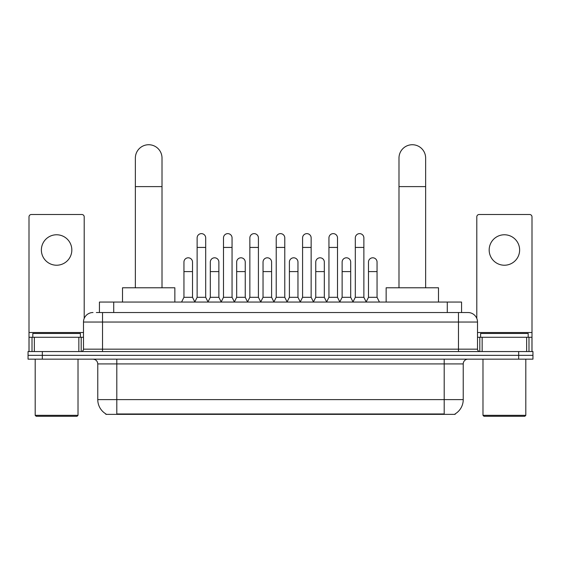 <?xml version="1.0" encoding="UTF-8"?>
<svg xmlns="http://www.w3.org/2000/svg" width="561" height="561" viewBox="0 0 561 561"><rect width="100%" height="100%" fill="white"/><g stroke="black" fill="none" stroke-linecap="round" stroke-linejoin="round"><path stroke-width="0.84" d="M96.338 312.526L102.523 312.526L96.338 312.526L99.437 312.526L99.437 302.056L461.563 302.056L461.563 312.526M455.146 413.892L455.146 414.362L105.854 414.362L105.854 413.892M105.994 413.976A16.655 16.655 0 0 1 97.768 399.607L116.8 399.607L116.8 413.976L444.2 413.976L444.2 399.607L463.232 399.607L463.232 363.921A4.761 4.761 0 0 1 467.993 359.159M97.768 399.607L97.768 363.921C97.481 361.032 95.896 359.447 93.007 359.159M455.006 413.976A16.655 16.655 0 0 0 463.232 399.607M42.327 351.551L532.95 351.551L532.95 355.351L28.05 355.351L28.05 359.159L42.327 359.159L42.327 355.351L28.05 355.351L28.05 351.551L42.327 351.551L42.327 355.351L532.95 355.351L532.95 359.159L42.327 359.159M93.007 312.526A9.516 9.516 0 0 0 83.491 322.042L83.491 349.166A2.377 2.377 0 0 1 81.107 351.551M467.993 312.526L458.477 312.526L467.993 312.526A9.516 9.516 0 0 1 477.509 322.042L477.509 349.166C477.649 350.611 478.442 351.403 479.893 351.551M477.509 322.042L102.523 322.042L102.523 312.526L458.477 312.526L458.477 349.166L477.509 349.166M56.605 234.771A15.231 15.231 0 0 0 41.374 249.996A15.231 15.231 0 0 0 56.605 265.227A15.231 15.231 0 0 0 71.829 249.996A15.231 15.231 0 0 0 56.605 234.771M78.849 351.551L78.849 337.273L34.354 337.273L34.354 351.551M84.206 318.431L84.206 216.876A2.377 2.377 0 0 0 81.822 214.498L31.381 214.498A2.377 2.377 0 0 0 29.004 216.876L29.004 337.273L34.354 337.273M78.849 337.273L83.491 337.273M29.004 351.551L29.004 337.273M77.067 416.269L36.142 416.269L35.189 415.315L78.014 415.315L77.067 416.269M35.189 359.159L35.189 415.315M78.014 359.159L78.014 415.315M80.398 337.273L80.398 333.465L32.811 333.465L32.811 337.273M135.362 287.779L135.362 158.055A13.324 13.324 0 0 1 148.686 144.731A13.324 13.324 0 0 1 162.01 158.055A13.324 13.324 0 0 0 148.686 144.731M162.01 287.779L162.01 158.055M174.857 302.056L174.857 287.779L122.508 287.779L122.508 302.056M398.99 287.779L398.99 158.055A13.324 13.324 0 0 1 412.314 144.731A13.324 13.324 0 0 1 425.638 158.055A13.324 13.324 0 0 0 412.314 144.731M425.638 287.779L425.638 158.055M438.492 302.056L438.492 287.779L386.143 287.779L386.143 302.056M194.751 302.056L197.128 297.295L205.691 297.295L208.075 302.056M205.691 297.295L205.691 237.906A4.285 4.285 0 0 0 201.413 233.628A4.285 4.285 0 0 1 201.68 233.635M197.128 297.295L197.128 247.429L205.691 247.429M197.128 247.429L197.128 237.906A4.285 4.285 0 0 1 201.413 233.628M221.111 302.056L223.488 297.295L232.058 297.295L234.435 302.056M232.058 297.295L232.058 237.906A4.285 4.285 0 0 0 227.773 233.628A4.285 4.285 0 0 1 228.039 233.635M223.488 297.295L223.488 247.429L232.058 247.429M223.488 247.429L223.488 237.906A4.285 4.285 0 0 1 227.773 233.628M247.471 302.056L249.855 297.295L258.418 297.295L260.802 302.056M258.418 297.295L258.418 237.906A4.285 4.285 0 0 0 254.14 233.628A4.285 4.285 0 0 1 254.406 233.635M249.855 297.295L249.855 247.429L258.418 247.429M249.855 247.429L249.855 237.906A4.285 4.285 0 0 1 254.14 233.628M273.838 302.056L276.215 297.295L284.785 297.295L287.162 302.056M284.785 297.295L284.785 237.906A4.285 4.285 0 0 0 280.5 233.628A4.285 4.285 0 0 1 280.766 233.635M276.215 297.295L276.215 247.429L284.785 247.429M276.215 247.429L276.215 237.906A4.285 4.285 0 0 1 280.5 233.628M300.198 302.056L302.582 297.295L311.145 297.295L313.529 302.056M311.145 297.295L311.145 237.906A4.285 4.285 0 0 0 306.86 233.628A4.285 4.285 0 0 1 307.133 233.635M302.582 297.295L302.582 247.429L311.145 247.429M302.582 247.429L302.582 237.906A4.285 4.285 0 0 1 306.86 233.628M326.565 302.056L328.942 297.295L337.512 297.295L339.889 302.056M337.512 297.295L337.512 237.906A4.285 4.285 0 0 0 333.227 233.628A4.285 4.285 0 0 1 333.493 233.635M328.942 297.295L328.942 247.429L337.512 247.429M328.942 247.429L328.942 237.906A4.285 4.285 0 0 1 333.227 233.628M352.925 302.056L355.309 297.295L363.872 297.295L366.249 302.056M363.872 297.295L363.872 237.906A4.285 4.285 0 0 0 359.587 233.628A4.285 4.285 0 0 1 359.86 233.635M355.309 297.295L355.309 247.429L363.872 247.429M355.309 247.429L355.309 237.906A4.285 4.285 0 0 1 359.587 233.628M181.568 302.056L183.945 297.295L192.514 297.295L194.821 301.916M192.514 297.295L192.514 262.085A4.285 4.285 0 0 0 188.496 257.808A4.285 4.285 0 0 1 192.514 262.085M183.945 297.295L183.945 271.601L192.514 271.601M183.945 271.601L183.945 262.085A4.285 4.285 0 0 1 188.496 257.808M207.998 301.916L210.312 297.295L218.874 297.295L221.181 301.916M218.874 297.295L218.874 262.085A4.285 4.285 0 0 0 214.863 257.808A4.285 4.285 0 0 1 218.874 262.085M210.312 297.295L210.312 271.601L218.874 271.601M210.312 271.601L210.312 262.085A4.285 4.285 0 0 1 214.863 257.808M234.365 301.916L236.672 297.295L245.241 297.295L247.548 301.916M245.241 297.295L245.241 262.085A4.285 4.285 0 0 0 241.223 257.808A4.285 4.285 0 0 1 245.241 262.085M236.672 297.295L236.672 271.601L245.241 271.601M236.672 271.601L236.672 262.085A4.285 4.285 0 0 1 241.223 257.808M260.725 301.916L263.039 297.295L271.601 297.295L273.908 301.916M271.601 297.295L271.601 262.085A4.285 4.285 0 0 0 267.59 257.808A4.285 4.285 0 0 1 271.601 262.085M263.039 297.295L263.039 271.601L271.601 271.601M263.039 271.601L263.039 262.085A4.285 4.285 0 0 1 267.59 257.808M287.092 301.916L289.399 297.295L297.961 297.295L300.275 301.916M297.961 297.295L297.961 262.085A4.285 4.285 0 0 0 293.95 257.808A4.285 4.285 0 0 1 297.961 262.085M289.399 297.295L289.399 271.601L297.961 271.601M289.399 271.601L289.399 262.085A4.285 4.285 0 0 1 293.95 257.808M313.452 301.916L315.759 297.295L324.328 297.295L326.635 301.916M324.328 297.295L324.328 262.085A4.285 4.285 0 0 0 320.317 257.808A4.285 4.285 0 0 1 324.328 262.085M315.759 297.295L315.759 271.601L324.328 271.601M315.759 271.601L315.759 262.085A4.285 4.285 0 0 1 320.317 257.808M339.819 301.916L342.126 297.295L350.688 297.295L353.002 301.916M350.688 297.295L350.688 262.085A4.285 4.285 0 0 0 346.677 257.808A4.285 4.285 0 0 1 350.688 262.085M342.126 297.295L342.126 271.601L350.688 271.601M342.126 271.601L342.126 262.085A4.285 4.285 0 0 1 346.677 257.808M366.179 301.916L368.486 297.295L377.055 297.295L379.432 302.056M377.055 297.295L377.055 262.085A4.285 4.285 0 0 0 373.044 257.808A4.285 4.285 0 0 1 377.055 262.085M368.486 297.295L368.486 271.601L377.055 271.601M368.486 271.601L368.486 262.085A4.285 4.285 0 0 1 373.044 257.808M504.395 234.771A15.231 15.231 0 0 0 489.171 249.996A15.231 15.231 0 0 0 504.395 265.227A15.231 15.231 0 0 0 519.626 249.996A15.231 15.231 0 0 0 504.395 234.771M526.646 351.551L526.646 337.273L482.151 337.273L482.151 351.551M531.996 351.551L531.996 337.273L531.996 351.551M526.646 337.273L531.996 337.273L531.996 216.876A2.377 2.377 0 0 0 529.619 214.498L479.178 214.498A2.377 2.377 0 0 0 476.794 216.876L476.794 318.431M477.509 337.273L482.151 337.273M524.858 416.269L483.933 416.269L482.986 415.315L525.811 415.315L524.858 416.269M482.986 359.159L482.986 415.315M525.811 359.159L525.811 415.315M528.189 337.273L528.189 333.465L480.602 333.465L480.602 337.273M442.299 414.362L442.299 413.892M118.701 414.362L118.701 413.892M113.715 312.526L113.715 302.056M447.285 312.526L447.285 302.056M444.2 359.159L444.2 363.921L97.768 363.921M463.232 363.921L444.2 363.921L444.2 399.607L116.8 399.607L116.8 359.159M518.673 359.159L518.673 351.551M102.523 351.551L102.523 322.042L83.491 322.042M83.491 349.166L458.477 349.166L458.477 351.551M83.491 332.512L29.004 332.512M81.191 337.273L81.191 351.544M29.039 337.273L29.039 351.551M32.012 351.551L32.012 337.273M135.362 186.61L162.01 186.61M398.99 186.61L425.638 186.61M531.996 332.512L477.509 332.512M531.961 351.551L531.961 337.273M528.988 337.273L528.988 351.551M479.809 351.544L479.809 337.273"/></g></svg>

